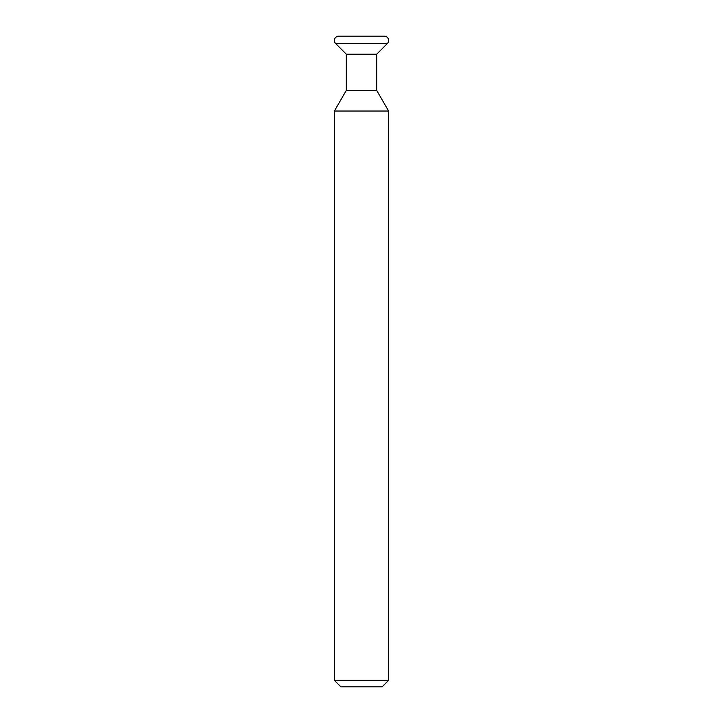 <?xml version="1.0" encoding="UTF-8"?>
<svg xmlns="http://www.w3.org/2000/svg" width="723" height="723" viewBox="0 0 723 723"><rect width="100%" height="100%" fill="white"/><g stroke="black" fill="none" stroke-linecap="round" stroke-linejoin="round"><path stroke-width="1.08" d="M376.683 54.216L376.683 90.375L346.317 90.375L346.317 54.216L376.683 54.216L387.338 43.552A4.338 4.338 0 0 0 384.274 36.15L338.726 36.15L384.274 36.15M346.317 54.216L335.662 43.552A4.338 4.338 0 0 1 338.726 36.15M346.317 90.375L334.388 111.035L388.613 111.035L376.683 90.375M388.613 680.343L382.106 686.85L340.894 686.85L334.388 680.343L388.613 680.343L388.613 111.035M334.388 680.343L334.388 111.035M335.662 43.552L387.338 43.552"/></g></svg>

